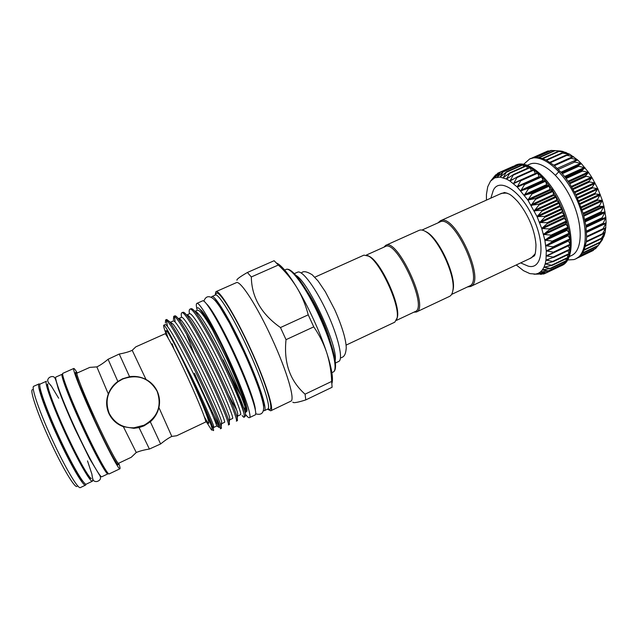 <?xml version="1.0" encoding="UTF-8"?>
<svg xmlns="http://www.w3.org/2000/svg" width="638" height="638" viewBox="0 0 638 638"><rect width="100%" height="100%" fill="white"/><g stroke="black" fill="none" stroke-linecap="round" stroke-linejoin="round"><path stroke-width="0.96" d="M516.262 264.961L523.527 270.695L529.915 273.63L535.673 274.085L538.201 273.343L543.847 273.957L533.95 274.22M490.869 180.706L495.598 174.94L492.408 179.214L497.879 173.113L494.689 177.85L500.431 172.005L513.662 166.135M562.014 264.658L561.958 265.408M546.423 272.817L538.201 273.343L540.458 271.947L546.423 272.817L561.998 265.392L564.263 263.558M564.167 262.066L564.367 263.526L566.217 261.038M548.696 270.99L540.458 271.947L542.396 269.906L548.696 270.99M565.898 258.845L566.385 260.99L568.003 257.8L552.133 265.32M550.602 268.478L542.396 269.906L543.983 267.226L550.602 268.478M567.174 255.041L568.003 257.8L569.208 253.988L553.21 261.62M552.125 265.32L543.983 267.226L545.187 263.949L552.125 265.32M567.972 250.67L569.208 253.988L569.965 249.61L553.792 257.369M553.234 261.532L545.187 263.949L545.984 260.105L553.234 261.532M500.447 171.997L497.257 177.141L503.326 171.558L500.104 177.101L506.508 171.821L503.199 177.731L509.929 172.81L506.5 179.047L513.542 174.525L509.961 181.032L517.306 176.941L513.526 183.672L521.158 180.044L517.163 186.942L525.042 183.8L520.791 190.794L528.902 188.146L524.372 195.172L532.666 193.035L527.841 200.021L536.287 198.386L531.151 205.269L539.7 204.112L534.245 210.827L542.85 210.141L537.068 216.617L545.689 216.362L539.573 222.534L548.17 222.686L541.734 228.5L550.251 229.002L543.512 234.409L551.91 235.215L544.876 240.175L553.106 241.228L545.809 245.71L553.84 246.946L546.303 250.925L554.103 252.281L546.367 255.742L546.814 256.005L568.306 245.845L569.965 249.61L570.252 244.713L553.864 252.624M546.814 256.005L553.904 257.17L545.984 260.105L546.303 250.925L544.876 240.175L541.734 228.5L537.068 216.617L527.841 200.021L517.163 186.942L509.961 181.032L506.5 179.047L500.104 177.101L494.681 177.85L490.502 181.168L487.719 186.774L486.443 194.319L486.435 200.117M568.267 240.446L570.252 244.713L570.069 239.362L553.409 247.44M570.061 239.306L569.407 233.644L567.916 235.071L570.061 239.306M553.385 247.456L569.973 239.641M569.391 233.588L568.267 227.638L567.03 229.497L567.174 230.262L569.391 233.588M568.251 227.575L566.664 221.434L565.699 223.707L568.251 227.575M566.648 221.37L564.63 215.134L563.944 217.781L566.648 221.37M564.598 215.07L562.174 208.833L562.102 212.629L564.598 215.07M562.15 208.778L559.359 202.637L559.638 206.712L562.15 208.778M559.327 202.581L556.208 196.648L556.83 200.93L559.327 202.581M556.176 196.592L552.787 190.945L553.744 195.38L556.176 196.592M552.747 190.898L549.143 185.634L549.948 189.462L552.747 190.898M549.111 185.586L545.346 180.793L546.91 185.299L549.111 185.586M545.307 180.745L541.439 176.479L543.265 180.929L545.307 180.745M541.399 176.447L537.499 172.778L539.054 176.614L539.557 177.085L541.399 176.447M520.783 180.083L537.499 172.778L533.583 169.716L535.386 173.544M517.139 176.949L533.583 169.716L529.747 167.339L531.478 170.521M513.518 174.525L529.747 167.339L526.055 165.673L527.634 168.193M525.871 165.728L522.546 164.724L523.894 166.582M522.426 164.763L519.268 164.5L520.305 165.697M503.302 171.566L519.236 164.5L516.27 164.979L516.9 165.537M567.796 259.977L573.969 259.578L575.723 258.9C587.917 253.589 588.81 225.477 576.146 198.131C563.625 170.721 541.694 153.104 529.723 158.91L523.742 164.229M600.518 242.344L597.878 245.997L602.575 239.394L600.055 242.137L604.106 235.988L601.403 238.245L605.215 232.08L602.105 234.497L605.885 227.654L602.631 229.584L606.1 222.79L602.679 224.233L605.853 217.55L602.192 218.547L602.089 217.757L605.135 212.015L601.211 212.59L601.036 211.768L603.955 206.273L599.744 206.441L599.505 205.603L602.32 200.38L597.814 200.204L597.519 199.359L600.286 194.518L595.453 193.968L595.102 193.131L597.846 188.681L592.694 187.843L592.295 187.03L595.055 183.002L589.592 181.926L589.145 181.144L591.952 177.571L586.178 176.303L585.7 175.57L588.571 172.435L582.526 171.064L582.015 170.394L585.022 167.762L578.682 166.295L578.148 165.689L581.306 163.543L574.71 162.06L574.168 161.534L577.478 159.835L570.069 158.009L573.666 156.757L565.994 155.114L569.854 154.292L562.676 153.12L566.129 152.474L558.122 151.365L562.525 151.326L554.438 150.544L558.864 150.895M559.071 150.911L562.525 151.326L569.838 154.276L577.478 159.835L581.282 163.519L588.571 172.435L591.936 177.539L597.83 188.649L602.32 200.38L603.947 206.241L605.845 217.518L606.1 222.758L605.215 232.057L604.106 235.988L600.693 242.145M532.196 157.913L544.98 152.243M520.648 262.896L528.057 266.078C542.156 270.36 545.897 245.04 533.32 218.252C521.254 190.906 499.227 176.79 493.262 190.435L490.853 198.139M529.652 258.653L533.894 256.149C535.099 255.814 535.8 252.05 535.984 244.856C535.298 236.451 533.065 228.181 529.293 220.046C525.903 212.901 522.051 206.76 517.745 201.6C513.821 197.405 510.918 194.877 509.012 194.008L504.602 192.469L499.937 194.056M346.067 345.134L394.802 322.174L397.115 317.931C400.002 305.044 380.344 262.322 368.684 256.133L363.955 255.128L314.813 277.203M396.924 318.936L397.466 316.815C400.289 304.222 381.165 262.641 369.761 256.596L367.799 255.623M366.379 255.048L385.304 246.547C396.676 238.883 428.425 307.899 415.202 311.551L396.437 320.388M383.909 247.177L385.743 245.343C397.442 237.456 430.004 308.25 416.407 311.998L413.823 312.197M451.592 294.421L469.313 286.079C484.88 281.278 453.626 213.339 439.853 222.032L421.981 230.063M424.669 231.012L426.926 232.184C439.311 239.075 456.026 275.401 453.195 289.285L452.613 291.765M467.495 286.933L470.493 286.526C486.491 281.597 454.431 211.912 440.276 220.852L438.011 222.861M91.218 478.412C89.511 480.087 77.541 459.264 65.698 433.449C53.632 407.387 45.362 384.18 47.778 383.996M65.451 433.601C52.651 405.959 43.918 381.42 46.478 381.237L40.258 384.004C37.506 384.267 46.072 408.926 58.903 436.615C71.48 464.025 84.336 485.996 86.313 484.122L92.462 481.196C90.676 482.982 78.011 460.963 65.451 433.601M48.632 382.76L50.53 385.264M83.044 481.435C79.575 479.098 68.585 459.607 58.162 436.918C47.547 413.974 39.676 392.426 40.17 388.247M40.042 384.188L39.054 383.909L33.766 386.261C30.799 386.604 39.285 411.638 52.276 439.67C65.004 467.423 78.203 489.569 80.38 487.584L85.604 485.103L86.042 484.17M39.054 383.909C36.246 384.188 44.867 409.118 57.835 437.11C70.555 464.823 83.578 487.009 85.604 485.103M32.442 389.611C29.539 389.985 37.594 413.958 49.987 440.691C62.133 467.175 74.813 488.325 76.975 486.411M108.213 473.372L107.997 473.819C106.666 475.382 94.496 453.243 81.983 425.993C69.247 398.455 60.108 374.219 62.189 374.243L62.676 374.37M107.997 473.819L101.889 476.722C100.381 478.364 88.012 456.274 75.483 428.983C62.731 401.406 53.744 377.05 56.016 376.994L62.189 374.243M335.421 363.014L338.698 361.459C343.491 359.625 338.427 337.119 327.15 312.676C315.93 288.209 302.133 269.722 297.619 272.171L294.309 273.646M335.149 360.669C338.483 347 308.465 281.741 295.92 275.377M330.436 342.056C326.401 326.951 315.826 303.959 306.982 291.072M157.115 391.285C162.124 406.015 157.745 417.34 143.981 425.243L133.964 427.787C122.863 428.13 114.609 423.313 109.186 413.336C104.632 400.648 107.591 390.105 118.054 381.715L122.711 379.028C137.712 373.764 149.18 377.856 157.115 391.285M189.382 313.402C189.031 310.953 189.199 309.558 189.893 309.199C192.333 306.679 207.502 331.68 222.024 361.626C232.966 384.052 242.671 407.371 244.059 413.934C242.783 407.387 238.548 395.552 231.347 378.43L223.204 361.084C212.629 339.113 199.973 317.086 194.829 311.384C195.603 311.192 196.823 312.054 198.498 314C203.41 319.407 215.245 339.847 225.062 360.183C235.597 381.699 244.729 403.822 245.718 409.532L245.782 412.196C248.429 411.677 239.92 387.146 227.064 359.266L212.462 329.766C203.45 313.138 198.338 305.937 197.134 308.146M196.687 312.708L196.687 312.165M198.498 314L194.829 311.384L197.429 310.251C199.511 309.653 204.519 316.161 212.462 329.766M165.832 333.291C164.006 328.219 163.32 325.516 163.775 325.197C165.083 325.292 170.186 334.32 179.103 352.272L191.049 375.838C202.374 398.989 212.454 421.726 213.571 425.961L213.842 427.404L213.467 427.069M163.775 325.197L165.098 324.606C166.646 322.589 180.187 346.458 193.888 374.53C207.47 402.251 217.893 426.814 216.505 426.136L213.842 427.404M170.41 322.278L173.137 324.192C177.308 329.056 189.183 350.398 199.606 371.898C210.739 394.643 220.573 417.244 221.649 421.87L221.506 423.361M170.537 322.19L173.233 320.994C175.027 318.872 188.776 342.582 202.437 370.598C215.995 398.256 226.155 422.874 224.528 422.316L221.872 423.576M178.576 318.633L178.648 318.593C179.222 318.362 180.203 319.088 181.607 320.77C186.033 325.819 197.908 346.865 208.132 367.982C219.065 390.312 228.651 412.762 229.696 417.762L229.52 419.637M178.648 318.593L181.328 317.397C183.369 315.172 197.325 338.722 210.947 366.683C224.472 394.284 234.377 418.951 232.511 418.512L229.871 419.772M237.83 415.976L240.462 414.724C242.568 415.051 232.918 390.32 219.416 362.783C205.835 334.878 191.671 311.48 189.398 313.816L186.727 315.005C187.381 314.741 188.497 315.531 190.06 317.373C194.734 322.605 206.592 343.348 216.617 364.075C227.351 385.998 236.706 408.296 237.719 413.655L237.511 415.92M188.792 316.48L188.768 315.993M236.634 409.979L228.548 395.05M77.254 372.991C75.364 369.841 74.199 368.333 73.761 368.469L62.891 373.302C60.817 373.262 70.076 397.729 82.94 425.554C95.588 453.092 107.854 475.462 109.17 473.898L119.92 468.786C120.303 468.539 119.912 466.681 118.748 463.196M73.761 368.469C72.014 368.278 81.568 392.537 94.384 420.29C107.001 447.74 118.923 470.198 119.92 468.786M139.068 427.604L133.884 428.321L123.357 426.678C116.858 424.302 112.041 419.924 108.907 413.552C106.099 407.028 105.9 400.505 108.308 393.989C110.278 388.869 113.404 384.73 117.703 381.572L122.432 378.836L129.57 376.707C135.336 375.894 140.815 376.811 146.006 379.474C151.015 382.13 154.771 386.078 157.267 391.293C159.612 396.605 160.154 402.004 158.902 407.507C157.53 413.185 154.667 417.954 150.321 421.798L144.052 425.833L139.068 427.604L149.396 449.048L160.617 443.968C164.971 440.411 168.695 437.891 171.805 436.416L176.686 435.746L205.572 422.061C206.975 422.189 198.681 401.366 187.612 377.337C176.455 353.005 165.792 332.645 164.987 333.826L135.822 346.849L132.21 350.31L146.006 379.474M132.21 350.31C129.075 351.785 124.753 353.029 119.242 354.034L108.077 359.266C103.986 362.727 100.246 365.271 96.856 366.89L108.308 393.989M96.856 366.89L89.814 367.384L77.054 373.078C75.515 372.927 84.16 394.77 95.644 419.652C106.953 444.271 117.671 464.528 118.556 463.292L131.261 457.271L136.269 452.501C139.714 451.034 144.092 449.886 149.396 449.048M179.103 352.272L196.089 388.414C205.803 409.476 211.537 422.954 213.291 428.856C213.778 430.562 213.698 431.025 213.044 430.259M196.089 388.414C208.116 415.386 214.655 433.425 211.361 429.669L206.385 421.798M194.829 311.384C193.043 309.294 191.775 308.401 191.009 308.704L189.893 309.199M165.417 323.019L165.593 319.965C167.26 317.772 181.766 343.276 196.408 373.413C210.931 403.168 221.952 429.478 220.341 428.784L221.458 428.25L221.211 426.431C220.062 421.543 209.519 397.307 197.605 372.863C186.376 349.632 173.696 326.648 169.357 321.536L166.725 319.463L165.593 319.965M166.358 320.156L167.483 326.52M173.448 319.782L173.727 316.36C175.657 314.055 190.379 339.392 204.981 369.466C219.472 399.157 230.214 425.522 228.356 424.956L229.465 424.43L229.273 422.3C228.157 416.997 217.877 392.92 206.17 368.923C195.172 346.107 182.476 323.442 177.858 318.131C176.431 316.392 175.426 315.635 174.852 315.858L173.727 316.36M174.453 316.464L175.163 322.158M194.319 354.441L186.591 334.176M181.439 316.576C181.088 314.351 181.224 313.083 181.83 312.772C184.015 310.355 198.96 335.524 213.523 365.534C227.981 395.161 238.445 421.59 236.331 421.152L237.44 420.617L237.312 418.153C236.227 412.459 226.195 388.558 214.703 364.992C203.921 342.606 191.24 320.252 186.352 314.741C184.749 312.835 183.608 312.014 182.947 312.277L181.83 312.772M216.537 425.698L219.233 427.548L213.228 416.606M194.438 373.214C204.591 396.716 216.083 420.522 219.879 426.312M214.264 299.661C218.547 301.774 231.921 324.662 244.155 351.434C256.324 377.832 264.738 402.283 263.582 406.869M206.425 303.8C210.939 307.333 223.651 329.782 235.398 355.47C247.058 380.782 255.583 404.46 255.344 410.122M246.77 411.295L246.515 411.55C249.259 411.191 240.821 386.708 227.965 358.843C215.859 332.35 203.091 310.052 200.101 309.582M245.622 414.548C247.456 416.909 248.724 417.954 249.418 417.659L255.088 414.947C258.35 414.493 249.139 387.083 234.712 355.813C220.246 324.12 205.085 298.624 202.605 300.857L196.847 303.393C196.105 303.784 196.145 305.761 196.967 309.326M249.418 417.659C252.489 417.292 243.078 389.93 228.635 358.612C214.137 326.863 199.144 301.248 196.847 303.393M276.541 263.055C278.439 263.789 280.816 265.751 283.679 268.941C287.347 273.048 291.486 278.854 296.104 286.342L297.779 289.126C303.202 298.265 308.481 308.417 313.601 319.566C318.697 330.731 322.916 341.298 326.257 351.283C323.243 342.718 319.08 334.583 313.752 326.855L308.234 314.829L280.473 327.549L286.031 339.671C283.615 362.655 289.963 380.822 305.06 394.172L305.801 399.898C297.659 402.482 293.336 403.24 292.834 402.163M215.086 295.179L215.915 291.678L236.299 282.682C240.087 279.827 257.002 305.722 272.011 338.682C287.012 371.172 295.386 400.146 290.816 401.182L270.719 410.808L267.521 409.165M236.961 280.273C236.331 279.492 239.8 276.892 247.384 272.482L251.324 276.956C251.635 297.252 261.349 314.119 280.473 327.549M211.234 297.372L211.8 296.63C214.599 294.262 230.055 319.614 244.514 351.307C258.932 382.569 267.84 410.106 264.284 410.712L263.35 410.657M211.8 296.63L215.317 295.075C218.228 292.659 233.779 317.931 248.222 349.6C262.633 380.83 271.421 408.4 267.753 409.054L264.284 410.712M215.995 294.078C217.311 287.291 234.194 313.545 250.216 348.691C266.229 383.374 274.874 412.531 268.949 409.189M215.915 291.678C219.009 289.118 235.318 315.475 250.431 348.611C265.512 381.293 274.611 410.106 270.719 410.808M106.379 470.988C104.193 470.214 93.212 449.91 82.174 425.873C70.946 401.573 62.436 379.482 63.282 377.321M470.493 286.526L531.302 257.88L535.027 253.94M507.011 193.043L501.596 193.306L440.276 220.852M326.257 351.283L327.246 354.337C329.766 362.304 331.369 368.908 332.079 374.147C332.637 378.39 332.573 381.476 331.904 383.398M332.079 374.147L331.672 381.452L332.095 387.266L305.801 399.898M327.246 354.337C329.846 363.094 331.321 372.129 331.672 381.428L305.06 394.172M286.031 339.671L313.752 326.855M247.384 272.482L274.117 260.719L278.335 265.033L251.324 276.956M308.234 314.829C305.841 305.698 302.356 297.133 297.779 289.126M296.104 286.342C291.151 278.599 285.234 271.493 278.335 265.033M222.989 360.063C229.305 373.78 235.382 385.862 241.236 396.31M243.509 407.283L245.829 410.043M223.228 359.976C229.114 372.759 234.8 384.084 240.287 393.925M172.172 343.802L173.959 348.978M158.902 407.507L171.805 436.416M150.321 421.798L160.617 443.968M123.357 426.678L136.269 452.501M108.077 359.266L117.839 381.476M119.242 354.034L129.57 376.707M242.121 415.537C243.349 417.116 244.091 417.627 244.354 417.053L244.059 413.934M231.347 378.43C239.306 395.863 243.979 407.507 245.383 413.352L245.447 415.944M92.039 475.501L92.709 478.58M92.813 479.409L92.462 481.196M385.743 245.343L419.126 230.35C420.92 229.56 423.185 230.023 425.929 231.738C438.617 238.787 455.787 276.11 452.884 290.338C452.406 293.536 451.281 295.553 449.519 296.399L416.407 311.998M554.358 150.584L551.24 150.464M595.796 248.381L597.646 246.109M593.236 250.279L594.265 249.275M549.757 150.975L547.835 150.999L532.307 157.873M529.723 158.91L535.41 157.347L542.364 158.423L546.144 160.034L554.031 165.37L561.974 173.289L565.81 178.082L569.479 183.353L576.05 194.973L583.284 213.698L585.915 225.9L586.625 236.977L586.25 241.89L584.113 250.128L580.293 255.934L575.723 258.9M569.415 256.524L571.56 255.503C582.669 250.662 583.387 224.999 571.855 200.109C560.459 175.147 540.506 158.998 529.596 164.285L527.427 165.25M560.012 266.341L562.134 265.384C573.977 260.248 574.495 232.2 561.775 204.742C549.206 177.22 527.57 159.364 515.959 165.011L514.842 165.505M561.033 265.91L562.006 265.392M540.992 274.404L541.79 274.021M500.001 172.38L497.744 173.376M496.404 174.708L495.487 175.115M569.335 233.971L552.675 241.794M568.235 228.005L551.511 235.821M566.672 221.841L549.892 229.648M564.662 215.564L547.851 223.356M562.253 209.288L545.41 217.056M559.462 203.107L542.611 210.843M556.352 197.118L539.493 204.822M552.963 191.416L536.111 199.088M549.342 186.097L532.523 193.721M545.57 181.24L528.774 188.816M541.686 176.909L524.938 184.438M537.762 173.177L521.071 180.65M533.854 170.083L517.235 177.508M530.026 167.666L513.478 175.043M526.334 165.96L509.866 173.281M522.825 164.963L506.444 172.236M519.547 164.692L503.254 171.909M516.541 165.122L500.344 172.3M586.011 226.57L605.598 217.383M585.078 221.051L604.84 211.808M583.73 215.301L603.628 206.034M581.968 209.424L601.961 200.141M579.822 203.49L599.88 194.223M577.31 197.62L597.407 188.377M574.487 191.894L594.576 182.691M571.385 186.4L591.442 177.252M568.059 181.232L588.053 172.156M564.574 176.463L584.456 167.475M560.993 172.164L580.716 163.272M557.373 168.384L576.896 159.612M553.8 165.17L573.044 156.549M567.788 154.763L569.232 154.125M564.861 152.634L565.507 152.346M76.935 373.732C71.863 366.395 80.707 390.065 94.615 420.139C108.293 449.942 120.215 471.466 117.982 462.957M168.209 338.252C160.712 318.298 173.225 339.352 190.092 376.213C206.919 412.682 214.48 435.204 204.312 416.734M319.526 316.727C306.639 288.32 290.633 266.429 285.912 269.507C291.853 266.245 307.229 288.129 320.236 316.392C332.996 344.384 339.368 369.697 333.1 372.082C338.435 370.495 332.47 344.719 319.526 316.727M558.928 171.59L555.507 175.259M552.707 190.818L552.46 188.92M533.599 157.562L548.497 150.959M536.159 157.323L551.687 150.44M539.357 157.626L555.148 150.616M542.388 158.431L558.186 151.413M542.882 158.599L558.824 151.509M546.096 160.01L561.974 152.945M546.606 160.282L562.676 153.12M565.994 155.114L549.94 162.283L565.938 155.154M550.482 162.658L566.648 155.433M570.069 158.009L553.896 165.25L570.021 158.033M554.43 165.705L570.675 158.423M574.168 161.534L577.414 160.074M558.402 169.397L574.71 162.06M561.48 172.715L581.234 163.806M561.791 173.073L578.148 165.689M562.317 173.68L578.682 166.295M565.053 177.085L584.95 168.081M565.611 177.819L582.015 170.394M566.121 178.496L582.526 171.064M568.522 181.91L588.523 172.826M569.271 183.042L585.7 175.57M569.75 183.776L586.178 176.303M571.815 187.125L591.881 177.97M572.709 188.657L589.145 181.144M573.147 189.438L589.592 181.926M574.886 192.652L594.975 183.449M575.859 194.574L592.295 187.03M576.258 195.395L592.694 187.843M577.669 198.41L597.758 189.159M578.674 200.707L595.102 193.131M579.033 201.544L595.453 193.968M580.133 204.296L600.183 195.021M581.122 206.951L597.519 199.359M581.417 207.797L597.814 200.204M582.231 210.221L602.216 200.938M583.148 213.212L599.505 205.603M583.387 214.057L599.744 206.441M583.937 216.091L603.819 206.824M584.727 219.392L601.036 211.768M584.902 220.214L601.211 212.59M585.229 221.817L604.968 212.574M585.844 225.381L602.089 217.757M585.955 226.171L602.192 218.547M586.107 227.295L605.661 218.108M586.481 231.1L602.647 223.483M602.679 224.233L586.529 231.841L602.671 224.241M586.561 232.447L605.885 223.348M586.633 236.451L602.719 228.859M602.631 229.584L586.617 237.153L602.575 229.608M586.617 237.192L605.637 228.205M586.314 241.371L602.296 233.803M586.234 242.001L602.033 234.513M603.668 233.221L604.944 232.615M585.532 245.782L601.403 238.245M585.397 246.332L601.076 238.883M603.237 236.794L603.803 236.523M584.32 249.625L600.055 242.137M582.725 252.839L598.284 245.423M580.843 255.359L596.123 248.07M579.073 256.994L593.603 250.056M497.935 176.582L497.345 176.838M501.117 176.335L500.192 176.75M504.706 176.702L503.286 177.332M508.813 177.611L506.588 178.608M513.877 178.839L510.049 180.554M535.338 173.44L513.63 183.162M539.054 176.614L517.274 186.4M539.557 177.085L517.761 186.878M541.16 176.367L524.42 183.896M542.771 180.379L520.919 190.22M543.265 180.929L521.413 190.786M545.051 180.626L528.264 188.194M546.423 184.677L524.524 194.582M546.91 185.299L525.002 195.212M548.847 185.419L532.02 193.035M549.948 189.462L528.017 199.423M550.419 190.14L528.479 200.109M552.484 190.674L535.641 198.338M553.305 194.646L531.35 204.662M553.744 195.38L531.781 205.396M555.905 196.329L539.054 204.032M556.432 200.165L534.469 210.221M556.83 200.93L534.867 210.995M559.063 202.286L542.204 210.022M559.279 205.914L537.316 216.019M559.638 206.712L537.682 216.816M561.895 208.443L545.051 216.21M561.791 211.824L539.86 221.952M562.102 212.629L540.179 222.766M564.359 214.719L547.548 222.502M563.944 217.781L542.053 227.941M564.207 218.587L542.316 228.747M566.424 220.995L549.645 228.803M565.699 223.707L543.855 233.883M565.906 224.496L544.07 234.672M568.051 227.184L551.32 234.999M567.03 229.497L545.259 239.681M567.174 230.262L545.41 240.446M569.216 233.181L552.54 241.004M567.916 235.071L546.224 245.255M568.003 235.797L546.319 245.981M569.909 238.899L553.305 246.715M568.378 241.02L546.79 251.189M570.125 244.25L553.601 252.058M569.87 249.163L553.417 256.954M549.876 258.701L546.407 260.344M569.144 253.565L552.787 261.333M547.627 263.191L545.57 264.164M567.98 257.401L551.71 265.137M545.649 266.788L544.334 267.418M566.385 260.623L550.219 268.327M543.568 269.651L542.715 270.057M564.407 263.199L548.337 270.863M541.279 271.812L540.745 272.067M562.078 265.105L546.104 272.721M545.57 272.936L543.552 273.901M541.471 274.029L540.721 274.38M513.606 166.151L497.879 173.113M496.635 174.461L495.646 174.892M546.056 272.904L543.839 273.957M564.335 263.55L548.632 271.038M566.329 261.038L550.506 268.574M567.932 257.88L551.974 265.472M569.12 254.107L553.018 261.755M569.87 249.777L553.617 257.481M570.157 244.928L553.744 252.688M369.761 256.596L368.684 256.133M397.466 316.815L397.115 317.931M301.431 273.112C302.938 270.775 306.527 271.317 312.189 274.747L318.051 280.967L325.324 291.718L334.687 309.621C338.842 318.888 342.016 327.509 344.217 335.492C345.589 340.923 346.259 345.134 346.227 348.109C345.573 355.86 343.579 356.993 340.461 357.958M58.648 398.208L51.343 386.078L48.057 382.13L47.675 380.144C48.193 378.087 49.612 376.891 51.933 376.54C54.557 376.611 55.195 376.763 58.098 388.159C61.535 398.08 67.716 413.041 75.069 429.151L89.599 458.65L99.081 474.385C100.828 476.722 100.987 478.636 99.56 480.135C97.486 481.826 95.533 482.025 93.706 480.749C93.076 480.382 92.47 478.181 91.896 474.138L87.502 460.915M47.898 383.924C46.119 384.913 54.589 408.224 66.177 433.242C72.58 447.055 78.354 458.475 83.514 467.51C88.036 475.198 90.644 478.819 91.346 478.372M77.054 373.078L75.874 373.23C74.933 371.81 76.01 375.439 79.104 384.132L94.615 420.139C102.192 436.488 108.42 449.048 113.309 457.829C118.341 466.258 117.344 463.666 117.671 464.081L118.556 463.292M206.832 421.686L205.572 422.061M203.849 301.184C205.627 296.415 208.586 295.45 212.717 298.297C214.344 299.437 216.816 302.42 220.134 307.245L229.465 323.035L243.692 351.666C250.423 366.475 256.372 381.309 259.642 391.014C262.537 400.289 263.861 405.991 263.638 408.113C263.43 413.44 260.767 415.338 255.647 413.783M285.912 269.507L284.66 270.065M283.679 268.941L277.865 264.499M333.1 372.082L331.864 372.672M133.964 427.787L133.884 428.321M197.054 312.484L197.006 312.939M245.63 415.753L244.354 417.053M245.718 409.532L245.383 413.352M237.719 413.655L237.312 418.153M190.06 317.373L186.352 314.741M229.696 417.762L229.273 422.3M181.607 320.77L177.858 318.131M221.649 421.87L221.211 426.431M173.137 324.192L169.357 321.536M213.571 425.961L213.291 428.856M426.926 232.184L425.929 231.738M453.195 289.285L452.884 290.338M561.081 151.054L555.451 150.648M602.097 240.199L600.063 242.95M535.386 157.347L551.001 150.424M538.727 157.514L554.438 150.544M542.3 158.399L558.122 151.365M546.056 159.994L561.99 152.897M586.234 242.025L602.105 234.497M585.381 246.388L601.124 238.907M584.089 250.192L599.704 242.759M582.374 253.39L597.878 245.997M580.277 255.95L595.677 248.597M577.829 257.84L593.141 250.535M522.466 164.732L506.428 171.853M525.935 165.673L509.77 172.858M529.596 167.323L513.295 174.581M533.384 169.676L516.947 177.013M537.26 172.699L520.672 180.131"/></g></svg>
